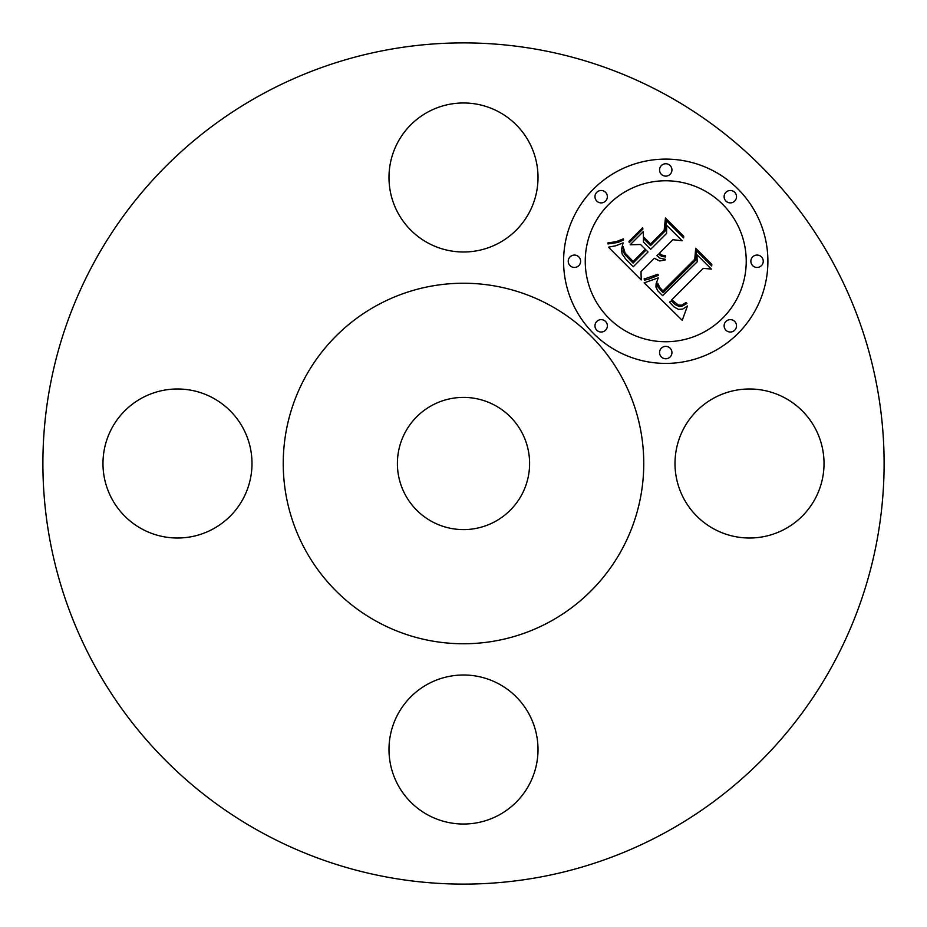 <?xml version="1.0" encoding="UTF-8"?>
<svg xmlns="http://www.w3.org/2000/svg" width="927" height="927" viewBox="0 0 927 927"><rect width="100%" height="100%" fill="white"/><g stroke="black" fill="none" stroke-linecap="round" stroke-linejoin="round"><path stroke-width="1.39" d="M814.903 427.776A74.508 74.508 0 0 1 785.239 528.888A74.508 74.508 0 0 1 684.126 499.224A74.508 74.508 0 0 1 713.79 398.112A74.508 74.508 0 0 1 814.903 427.776M261.854 832.62A420.603 420.603 0 0 1 94.38 261.854A420.603 420.603 0 0 1 665.146 94.38A420.603 420.603 0 0 1 832.62 665.146A420.603 420.603 0 0 1 261.854 832.62M495.192 405.493A66.095 66.095 0 0 1 521.507 495.192A66.095 66.095 0 0 1 431.808 521.507A66.095 66.095 0 0 1 405.493 431.808A66.095 66.095 0 0 1 495.192 405.493M377.08 621.693A180.255 180.255 0 0 1 305.307 377.08A180.255 180.255 0 0 1 549.92 305.307A180.255 180.255 0 0 1 621.693 549.92A180.255 180.255 0 0 1 377.08 621.693M499.224 814.903A74.508 74.508 0 0 1 398.112 785.239A74.508 74.508 0 0 1 427.776 684.126A74.508 74.508 0 0 1 528.888 713.79A74.508 74.508 0 0 1 499.224 814.903M112.097 499.224A74.508 74.508 0 0 1 141.761 398.112A74.508 74.508 0 0 1 242.874 427.776A74.508 74.508 0 0 1 213.21 528.888A74.508 74.508 0 0 1 112.097 499.224M427.776 112.097A74.508 74.508 0 0 1 528.888 141.761A74.508 74.508 0 0 1 499.224 242.874A74.508 74.508 0 0 1 398.112 213.21A74.508 74.508 0 0 1 427.776 112.097M593.512 189.027A102.144 102.144 0 0 0 593.512 333.488A102.144 102.144 0 0 0 737.973 333.488A102.144 102.144 0 0 0 737.973 189.027A102.144 102.144 0 0 0 593.512 189.027M722.654 318.17A80.475 80.475 0 0 0 722.654 204.346A80.475 80.475 0 0 0 608.83 204.346A80.475 80.475 0 0 0 608.83 318.17A80.475 80.475 0 0 0 722.654 318.17M644.798 282.631L644.114 282.839L682.237 320.348L687.452 305.98L682.736 309.085L678.448 309.386L673.941 306.849L669.456 302.132L671.357 300.927L675.319 304.705L679.224 306.513L682.399 306.095L686.084 303.963L686.884 303.326L686.061 302.503L681.6 305.157L678.297 305.041L671.832 299.769L703.234 268.355L711.345 269.085L696.919 254.658L697.208 261.82L662.608 295.655L657.846 290.893L655.957 287.011L656.107 283.708L658.251 277.857L644.798 282.631M645.146 278.714L644.114 278.865L644.462 280.093L647.672 279.525L658.448 275.331L657.903 274.23L645.146 278.714M657.66 283.164L657.672 286.652L663.083 292.793L695.968 259.896L696.571 250.835L711.693 265.956L711.82 264.38L695.69 248.251L694.775 259.201L663.002 290.916L659.839 287.613L657.66 283.164M608.448 247.173L641.206 279.942L641.02 271.611L654.335 258.285L659.63 260.95L665.076 260.058L665.354 259.328L659.781 258.123L656.988 255.632L658.471 254.149L661.704 256.373L665.354 256.988L665.424 255.725L662.063 255.122L659.329 253.303L672.898 239.722L682.145 240.765L666.652 225.273L666.583 233.419L650.673 249.317L643.454 242.098L643.384 231.553L630.163 244.774L640.545 244.496L645.308 249.259L633.129 261.449L625.122 253.094L623.153 246.733L623.071 250.939L624.728 254.404L633.06 263.083L646.096 250.047L648.031 251.97L633.257 266.744L625.482 258.818L622.121 253.94L621.507 249.433L623.095 242.886L615.795 245.759L608.448 247.173M609.885 242.677L607.973 242.851L608.008 243.952L618.089 242.422L623.535 239.977L623.315 238.876L616.698 241.483L609.885 242.677M642.596 227.729L628.958 241.368L629.306 242.665L642.944 229.027L642.596 227.729M650.615 243.952L644.149 237.486L644.207 239.259L650.545 245.597L665.296 230.858L666.362 220.626L683.663 237.926L683.732 236.281L665.447 218.007L664.126 230.452L650.615 243.952M605.551 330.209A6.188 6.188 0 0 0 605.551 321.449A6.188 6.188 0 0 0 596.791 321.449A6.188 6.188 0 0 0 596.791 330.209A6.188 6.188 0 0 0 605.551 330.209M605.551 201.066A6.188 6.188 0 0 0 605.551 192.306A6.188 6.188 0 0 0 596.791 192.306A6.188 6.188 0 0 0 596.791 201.066A6.188 6.188 0 0 0 605.551 201.066M578.807 265.632A6.188 6.188 0 0 0 578.807 256.883A6.188 6.188 0 0 0 570.047 256.883A6.188 6.188 0 0 0 570.047 265.632A6.188 6.188 0 0 0 578.807 265.632M734.694 201.066A6.188 6.188 0 0 0 734.694 192.306A6.188 6.188 0 0 0 725.934 192.306A6.188 6.188 0 0 0 725.934 201.066A6.188 6.188 0 0 0 734.694 201.066M670.117 174.322A6.188 6.188 0 0 0 670.117 165.562A6.188 6.188 0 0 0 661.368 165.562A6.188 6.188 0 0 0 661.368 174.322A6.188 6.188 0 0 0 670.117 174.322M725.934 321.449A6.188 6.188 0 0 0 725.934 330.209A6.188 6.188 0 0 0 734.694 330.209A6.188 6.188 0 0 0 734.694 321.449A6.188 6.188 0 0 0 725.934 321.449M661.368 348.193A6.188 6.188 0 0 0 661.368 356.953A6.188 6.188 0 0 0 670.117 356.953A6.188 6.188 0 0 0 670.117 348.193A6.188 6.188 0 0 0 661.368 348.193M752.678 256.883A6.188 6.188 0 0 0 752.678 265.632A6.188 6.188 0 0 0 761.438 265.632A6.188 6.188 0 0 0 761.438 256.883A6.188 6.188 0 0 0 752.678 256.883"/></g></svg>
